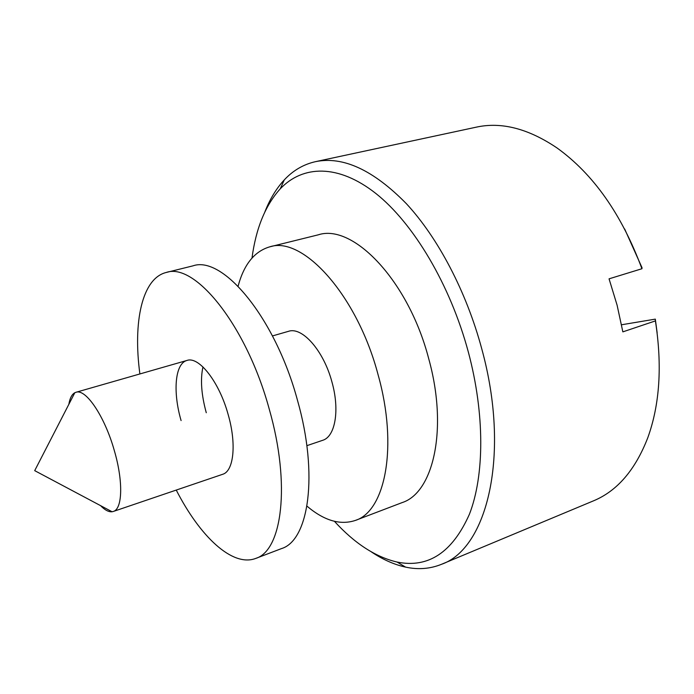 <?xml version="1.0" encoding="UTF-8"?>
<svg xmlns="http://www.w3.org/2000/svg" width="694" height="694" viewBox="0 0 694 694"><rect width="100%" height="100%" fill="white"/><g stroke="black" fill="none" stroke-linecap="round" stroke-linejoin="round"><path stroke-width="1.04" d="M334.447 521.333C354.599 543.428 375.48 556.996 397.089 562.053C428.293 568.412 452.41 552.467 469.422 514.219C484.455 475.633 484.95 414.179 468.363 352.144C450.25 284.653 413.355 223.147 375.801 193.435C338.117 163.767 302.653 165.155 280.22 188.863C265.351 205.346 255.947 228.404 251.991 258.047M264.874 211.896C269.871 199.126 276.342 188.456 284.306 179.867C293.102 170.446 303.478 164.383 315.44 161.676C342.949 155.95 373.251 169.943 406.346 203.654C437.923 237.695 466.377 291.567 481.731 348.744C510.897 454.622 487.127 548.72 441.523 564.291C430.15 568.898 418.17 569.835 405.574 567.111C394.14 564.604 382.732 559.529 371.351 551.895M68.845 404.333C69.851 398.235 71.838 394.374 74.813 392.743L75.941 392.292C85.735 388.371 104.707 416.313 114.31 450.536C123.393 481.428 122.5 509.136 113.269 511.478L112.081 511.756C108.706 512.111 104.872 510.073 100.569 505.64M272.482 335.922L288.504 331.324C302.124 326.432 323.656 350.661 331.932 381.952C339.965 410.154 335.228 436.734 322.641 440.317L306.852 445.678M238.094 286.206C243.915 264.449 254.472 251.323 269.749 246.838C302.627 235.63 357.08 294.768 378.109 374.812C398.269 446.476 385.291 511.174 355.415 520.405C340.312 525.436 324.159 520.682 306.965 506.134M269.749 246.838L318.242 234.832C352.916 223.286 408.436 280.463 428.71 358.694C448.246 428.719 433.472 492.731 402.095 502.612L355.415 520.405M441.523 564.291L593.396 500.886C617.131 491.074 635.253 470.038 647.78 437.767C659.794 404.524 662.336 365.573 655.405 320.906L622.848 331.871L617.096 305.169L609.054 278.832L641.933 268.734C621.703 214.377 593.396 174.125 557.03 147.961C528.334 128.598 501.441 121.658 476.362 127.141L315.44 161.676M621.546 324.775L655.31 319.127L657.123 332.634M655.405 320.906L655.31 319.127M624.661 228.985L642.054 267.789L641.933 268.734M113.269 511.478L222.635 474.306C233.713 471.287 236.715 444.134 228.187 414.648C219.295 381.96 198.874 355.987 186.972 360.446C174.949 363.483 172.693 391.867 181.091 420.581M176.25 490.077C200.002 536.549 232.481 567.388 255.73 558.418C282.076 550.689 290.855 484.646 269.333 409.46C246.63 325.529 194.893 262.08 166.187 272.482C141.975 278.372 132.884 322.233 139.884 373.953M255.73 558.418L281.486 548.598C308.787 540.461 318.693 474.757 297.535 400.481C275.266 317.557 222.774 255.236 192.949 265.854L166.187 272.482M202.952 366.935C200.236 379.479 201.347 394.747 206.274 412.739M280.22 188.863L284.306 179.867M112.081 511.756L34.7 470.645L74.813 392.743M75.941 392.292L186.972 360.446M397.089 562.053L405.574 567.111"/></g></svg>
